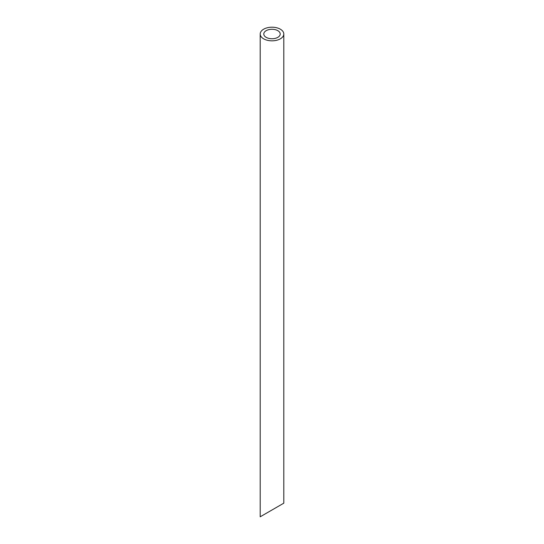 <?xml version="1.0" encoding="UTF-8"?>
<svg xmlns="http://www.w3.org/2000/svg" width="544" height="544" viewBox="0 0 544 544"><rect width="100%" height="100%" fill="white"/><g stroke="black" fill="none" stroke-linecap="round" stroke-linejoin="round"><path stroke-width="0.82" d="M266.193 37.366A8.214 4.74 0 0 0 275.142 38.393A8.214 4.74 0 0 0 280.214 34.014A8.214 4.74 0 0 0 272 29.274A8.214 4.74 0 0 0 263.786 34.014A8.214 4.74 0 0 0 266.193 37.366M266.193 513.339L263.786 514.726M280.214 505.247L277.807 506.634M263.656 38.835A11.805 6.814 0 0 0 276.515 40.31A11.805 6.814 0 0 0 283.805 34.014A11.805 6.814 0 0 0 272 27.2A11.805 6.814 0 0 0 260.195 34.014A11.805 6.814 0 0 0 263.656 38.835M283.805 34.014L283.805 503.173L260.195 516.8L260.195 34.014"/></g></svg>
